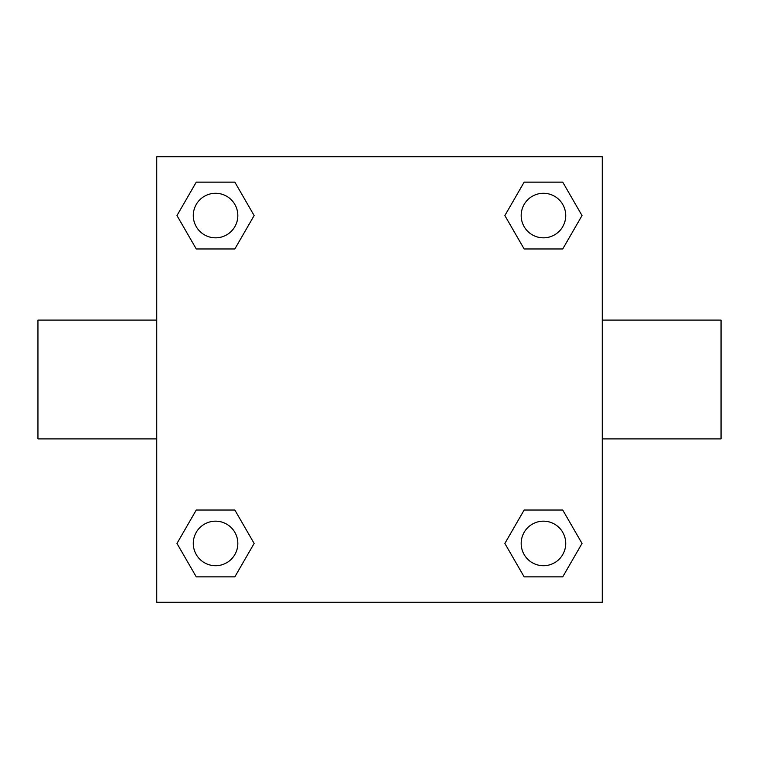 <?xml version="1.0" encoding="UTF-8"?>
<svg xmlns="http://www.w3.org/2000/svg" width="759" height="759" viewBox="0 0 759 759"><rect width="100%" height="100%" fill="white"/><g stroke="black" fill="none" stroke-linecap="round" stroke-linejoin="round"><path stroke-width="1.14" d="M234.844 248.971L196.268 248.971L176.97 215.556L196.268 182.141L234.844 182.141L254.142 215.556L234.844 248.971L196.268 248.971L217.681 248.971M217.681 510.029L234.844 510.029L254.142 543.444L234.844 576.859L196.268 576.859L176.97 543.444L196.268 510.029L234.844 510.029M541.319 248.971L524.156 248.971L504.858 215.556L524.156 182.141L562.732 182.141L582.03 215.556L562.732 248.971L524.156 248.971M524.156 510.029L562.732 510.029L582.03 543.444L562.732 576.859L524.156 576.859L504.858 543.444L524.156 510.029L562.732 510.029L541.319 510.029M602.248 438.901L721.05 438.901L721.05 320.099L602.248 320.099M156.752 320.099L37.95 320.099L37.95 438.901L156.752 438.901M156.752 156.752L602.248 156.752L602.248 602.248L156.752 602.248L156.752 156.752M562.732 576.859L524.156 576.859L562.732 576.859M565.721 543.444A22.277 22.277 0 0 0 532.306 524.156A22.277 22.277 0 0 0 532.306 562.732A22.277 22.277 0 0 0 565.721 543.444M234.844 576.859L196.268 576.859L234.844 576.859M237.833 543.444A22.277 22.277 0 0 0 204.418 524.156A22.277 22.277 0 0 0 204.418 562.732A22.277 22.277 0 0 0 237.833 543.444M524.156 182.141L562.732 182.141L524.156 182.141M565.721 215.556A22.277 22.277 0 0 0 532.306 196.268A22.277 22.277 0 0 0 532.306 234.844A22.277 22.277 0 0 0 565.721 215.556M196.268 182.141L234.844 182.141L196.268 182.141M237.833 215.556A22.277 22.277 0 0 0 204.418 196.268A22.277 22.277 0 0 0 204.418 234.844A22.277 22.277 0 0 0 237.833 215.556"/></g></svg>
